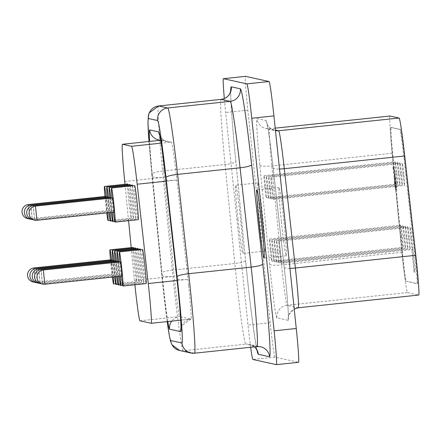 <?xml version="1.0" encoding="UTF-8"?>
<svg xmlns="http://www.w3.org/2000/svg" width="441" height="441" viewBox="0 0 441 441"><rect width="100%" height="100%" fill="white"/><g stroke="black" fill="none" stroke-linecap="round" stroke-linejoin="round"><path stroke-width="0.33" stroke-dasharray="2.21 1.65" d="M112.565 197.943L114.065 212.154M110.217 197.43L111.716 211.636L110.415 198.174M107.869 196.912L109.368 211.123L108.062 197.656M111.997 198.003A17.149 0.628 -96 0 0 112.67 204.905A17.149 0.628 -96 0 0 113.497 212.215M134.665 185.556A17.149 0.628 -96 0 0 135.817 202.463A17.149 0.628 -96 0 0 138.265 219.657M109.649 197.485A17.149 0.628 -96 0 0 110.322 204.392A17.149 0.628 -96 0 0 111.242 212.452M112.35 212.336A17.149 0.628 -96 0 0 111.612 204.674A17.149 0.628 -96 0 0 110.878 198.125M132.311 185.038A17.149 0.628 -96 0 0 133.469 201.945A17.149 0.628 -96 0 0 135.916 219.144A17.149 0.628 -96 0 0 134.759 202.232A17.149 0.628 -96 0 0 132.576 185.777M107.295 196.973A17.149 0.628 -96 0 0 107.968 203.874A17.149 0.628 -96 0 0 108.988 212.689M110.063 212.579A17.149 0.628 -96 0 0 109.263 204.155A17.149 0.628 -96 0 0 108.525 197.607M129.963 184.52A17.149 0.628 -96 0 0 131.115 201.432A17.149 0.628 -96 0 0 133.562 218.626A17.149 0.628 -96 0 0 132.41 201.713A17.149 0.628 -96 0 0 130.227 185.259M403.019 174.333A11.146 0.408 84 0 1 402.269 163.341A11.146 0.408 84 0 1 403.857 174.52A11.146 0.408 84 0 1 404.606 185.512A11.146 0.408 84 0 1 403.019 174.333M271.805 188.186A11.146 0.408 84 0 1 271.055 177.194A11.146 0.408 84 0 1 272.643 188.368A11.146 0.408 84 0 1 273.392 199.36A11.146 0.408 84 0 1 271.805 188.186M400.671 173.815A11.146 0.408 84 0 1 399.921 162.823A11.146 0.408 84 0 1 401.508 174.002A11.146 0.408 84 0 1 402.258 184.994A11.146 0.408 84 0 1 400.671 173.815M269.451 187.668A11.146 0.408 84 0 1 268.701 176.676A11.146 0.408 84 0 1 270.294 187.849A11.146 0.408 84 0 1 271.044 198.841A11.146 0.408 84 0 1 269.451 187.668M398.317 173.296A11.146 0.408 84 0 1 397.567 162.305A11.146 0.408 84 0 1 399.16 173.484A11.146 0.408 84 0 1 399.91 184.476A11.146 0.408 84 0 1 398.317 173.296M267.103 187.149A11.146 0.408 84 0 1 266.353 176.157A11.146 0.408 84 0 1 267.946 187.337A11.146 0.408 84 0 1 268.696 198.323A11.146 0.408 84 0 1 267.103 187.149M120.432 261.866L121.931 276.077M118.083 261.348L119.583 275.559L118.282 262.092M115.729 260.829L117.234 275.041L115.928 261.574M113.381 260.311L114.881 274.523L113.58 261.055M119.864 261.926A17.149 0.628 -96 0 0 120.536 268.828A17.149 0.628 -96 0 0 121.363 276.132M142.531 249.474A17.149 0.628 -96 0 0 143.683 266.386A17.149 0.628 -96 0 0 146.131 283.58M117.515 261.408A17.149 0.628 -96 0 0 118.188 268.31A17.149 0.628 -96 0 0 119.109 276.375M120.217 276.253A17.149 0.628 -96 0 0 119.478 268.597A17.149 0.628 -96 0 0 118.739 262.042M140.177 248.956A17.149 0.628 -96 0 0 141.335 265.868A17.149 0.628 -96 0 0 143.777 283.061A17.149 0.628 -96 0 0 142.625 266.149A17.149 0.628 -96 0 0 140.442 249.694M115.162 260.89A17.149 0.628 -96 0 0 115.834 267.792A17.149 0.628 -96 0 0 116.854 276.612M117.929 276.496A17.149 0.628 -96 0 0 117.13 268.078A17.149 0.628 -96 0 0 116.391 261.524M137.829 248.437A17.149 0.628 -96 0 0 138.981 265.35A17.149 0.628 -96 0 0 141.429 282.543A17.149 0.628 -96 0 0 140.277 265.636A17.149 0.628 -96 0 0 138.094 249.176M112.813 260.372A17.149 0.628 -96 0 0 113.486 267.274A17.149 0.628 -96 0 0 114.599 276.849M115.641 276.739A17.149 0.628 -96 0 0 114.781 267.56A17.149 0.628 -96 0 0 114.043 261.006M135.481 247.919A17.149 0.628 -96 0 0 136.633 264.832A17.149 0.628 -96 0 0 139.08 282.025A17.149 0.628 -96 0 0 137.928 265.118A17.149 0.628 -96 0 0 135.745 248.658M410.885 238.25A11.146 0.408 84 0 1 410.136 227.258A11.146 0.408 84 0 1 411.723 238.438A11.146 0.408 84 0 1 412.473 249.43A11.146 0.408 84 0 1 410.885 238.25M279.671 252.103A11.146 0.408 84 0 1 278.921 241.111A11.146 0.408 84 0 1 280.509 252.291A11.146 0.408 84 0 1 281.259 263.283A11.146 0.408 84 0 1 279.671 252.103M408.537 237.738A11.146 0.408 84 0 1 407.787 226.746A11.146 0.408 84 0 1 409.375 237.92A11.146 0.408 84 0 1 410.124 248.911A11.146 0.408 84 0 1 408.537 237.738M277.317 251.585A11.146 0.408 84 0 1 276.568 240.593A11.146 0.408 84 0 1 278.161 251.772A11.146 0.408 84 0 1 278.91 262.764A11.146 0.408 84 0 1 277.317 251.585M406.183 237.219A11.146 0.408 84 0 1 405.433 226.227A11.146 0.408 84 0 1 407.026 237.401A11.146 0.408 84 0 1 407.776 248.393A11.146 0.408 84 0 1 406.183 237.219M274.969 251.067A11.146 0.408 84 0 1 274.219 240.075A11.146 0.408 84 0 1 275.812 251.254A11.146 0.408 84 0 1 276.557 262.246A11.146 0.408 84 0 1 274.969 251.067M403.835 236.701A11.146 0.408 84 0 1 403.085 225.709A11.146 0.408 84 0 1 404.673 236.883A11.146 0.408 84 0 1 405.422 247.875A11.146 0.408 84 0 1 403.835 236.701M272.621 250.549A11.146 0.408 84 0 1 271.871 239.562A11.146 0.408 84 0 1 273.459 250.736A11.146 0.408 84 0 1 274.208 261.728A11.146 0.408 84 0 1 272.621 250.549M105.515 196.394L107.014 210.605L105.713 197.138M104.947 196.454A17.149 0.628 -96 0 0 105.62 203.356A17.149 0.628 -96 0 0 106.733 212.931M107.775 212.821A17.149 0.628 -96 0 0 106.915 203.643A17.149 0.628 -96 0 0 106.176 197.088M127.614 184.002A17.149 0.628 -96 0 0 128.766 200.914A17.149 0.628 -96 0 0 131.214 218.108A17.149 0.628 -96 0 0 130.062 201.195A17.149 0.628 -96 0 0 127.879 184.74M111.033 259.793L112.532 274.004L111.231 260.537M110.465 259.854A17.149 0.628 -96 0 0 111.138 266.755A17.149 0.628 -96 0 0 112.35 277.086M113.354 276.981A17.149 0.628 -96 0 0 112.427 267.042A17.149 0.628 -96 0 0 111.694 260.493M133.127 247.407A17.149 0.628 -96 0 0 134.285 264.313A17.149 0.628 -96 0 0 136.727 281.507A17.149 0.628 -96 0 0 135.574 264.6A17.149 0.628 -96 0 0 133.391 248.14M395.968 172.784A11.146 0.408 84 0 1 395.219 161.792A11.146 0.408 84 0 1 396.812 172.966A11.146 0.408 84 0 1 397.556 183.958A11.146 0.408 84 0 1 395.968 172.784M264.754 186.631A11.146 0.408 84 0 1 264.005 175.639A11.146 0.408 84 0 1 265.592 186.819A11.146 0.408 84 0 1 266.342 197.811A11.146 0.408 84 0 1 264.754 186.631M401.486 236.183A11.146 0.408 84 0 1 400.737 225.191A11.146 0.408 84 0 1 402.324 236.37A11.146 0.408 84 0 1 403.074 247.362A11.146 0.408 84 0 1 401.486 236.183M270.267 250.036A11.146 0.408 84 0 1 269.517 239.044A11.146 0.408 84 0 1 271.11 250.218A11.146 0.408 84 0 1 271.86 261.21A11.146 0.408 84 0 1 270.267 250.036M188.671 285.266A34.293 1.257 -96 0 0 188.026 279.34L176.94 180.027A45.726 1.676 -96 0 0 171.295 142.079L162.216 140.078A45.726 1.676 -96 0 0 162.2 140.078A45.726 1.676 -96 0 0 164.471 177.282L174.228 276.303A34.293 1.257 -96 0 0 174.834 282.223A34.293 1.257 -96 0 0 179.713 316.61L190.964 319.086A34.293 1.257 -96 0 0 190.975 319.091A34.293 1.257 -96 0 0 188.671 285.266M405.731 281.259A22.86 0.838 84 0 1 402.479 258.332A22.86 0.838 84 0 1 402.076 254.391L392.314 155.364A34.293 1.257 84 0 1 390.61 127.46A34.293 1.257 84 0 1 390.627 127.466L399.7 129.461A34.293 1.257 84 0 1 403.939 157.922L415.025 257.241A22.86 0.838 84 0 1 416.988 283.739A22.86 0.838 84 0 1 416.982 283.734L406.299 281.198A22.86 0.838 84 0 1 403.046 258.272A22.86 0.838 84 0 1 402.644 254.33L392.881 155.304A34.293 1.257 84 0 1 391.178 127.405A34.293 1.257 84 0 1 391.195 127.405L400.268 129.4A34.293 1.257 84 0 1 404.507 157.861L415.593 257.18A22.86 0.838 84 0 1 417.555 283.679L406.299 281.198M298.32 307.757L287.069 305.277A11.433 11.422 102.4 0 0 276.904 317.845L288.155 320.32A11.433 11.422 -77.6 0 1 298.32 307.757L418.741 295.046L407.49 292.57A34.293 1.257 84 0 1 402.611 258.178A34.293 1.257 84 0 1 402.01 252.263L392.253 153.236A45.726 1.676 84 0 1 389.96 116.038M281.358 221.382A34.293 1.257 84 0 1 279.054 187.563A34.293 1.257 84 0 1 283.949 221.95A34.293 1.257 84 0 1 286.253 255.769A34.293 1.257 84 0 1 281.358 221.382M237.986 219.05A34.293 1.257 84 0 1 235.681 185.231A34.293 1.257 84 0 1 240.571 219.618A34.293 1.257 84 0 1 242.881 253.437A34.293 1.257 84 0 1 237.986 219.05M260.14 216.713A34.293 1.257 84 0 1 257.831 182.888A34.293 1.257 84 0 1 262.726 217.281A34.293 1.257 84 0 1 265.035 251.1A34.293 1.257 84 0 1 260.14 216.713M415.152 269.738L413.03 249.551L415.152 269.738L413.884 269.826L415.02 269.71M396.222 183.191L394.122 166.544L396.68 189.977L396.222 183.191L395.086 183.313L392.986 166.659L394.122 166.544M124.985 184.277L128.574 220.682M131.225 247.605L134.466 280.504A34.293 1.257 -96 0 0 134.896 284.765M250.653 347.276A34.293 1.257 84 0 1 248.018 325.089L225.676 112.505A34.293 1.257 84 0 1 224.32 98.541M276.397 364.652L298.551 362.315L275.052 357.138A34.293 1.257 84 0 1 270.173 322.751L247.825 110.167A34.293 1.257 84 0 1 245.505 76.354M413.884 269.826L414.176 272.147L415.312 272.025M414.176 272.147L415.472 272.058M414.336 272.18L411.971 249.689L413.107 249.567M411.971 249.689L413.03 249.551M411.894 249.672L414.016 269.859M392.986 166.659L393.041 167.762L394.177 167.641M393.041 167.762L394.232 176.863L395.368 176.747M394.232 176.863L395.257 176.554M394.122 176.676L394.557 183.219L395.693 183.098M394.557 183.219L395.544 190.099L396.68 189.977M395.544 190.099L395.086 183.313M395.301 187.816L394.375 178.963L395.301 187.816L396.437 187.695L395.511 178.842L396.437 187.695M394.645 183.346L395.781 183.224M394.375 178.963L395.511 178.842M395.026 183.428L396.161 183.313M35.456 206.085L36.95 220.296M33.108 205.567L34.602 219.778L33.356 206.636M30.754 205.048L32.254 219.26L31.008 206.118M43.323 270.002L44.817 284.213M40.974 269.484L42.468 283.695L41.222 270.559M38.621 268.971L40.12 283.177L38.874 270.041M36.272 268.453L37.766 282.664L36.526 269.523M28.406 204.53L29.9 218.742L28.659 205.6M33.924 267.935L35.418 282.146L34.172 269.004M177.078 280.498L188.026 279.34A11.433 1.847 173.6 0 1 176.902 278.8M194.575 353.191A68.587 2.514 84 0 1 194.547 353.191L183.296 350.716A68.587 2.514 84 0 1 173.539 281.937A68.587 2.514 84 0 1 172.332 270.101A11.433 2.122 -5.6 0 0 161.588 273.293A11.433 2.122 -5.6 0 0 161.604 273.37A57.159 2.095 -96 0 0 162.608 283.232A57.159 2.095 -96 0 0 167.189 321.599M167.817 321.533A45.726 1.676 84 0 1 163.043 283.326A45.726 1.676 84 0 1 162.238 275.438L152.476 176.411A57.159 2.095 84 0 1 149.587 141.407M134.466 280.504L174.228 276.303A11.433 2.122 174.4 0 1 162.238 275.438M254.479 346.869A11.433 11.422 102.4 0 0 245.78 344.118L257.031 346.598A11.433 11.422 -77.6 0 1 260.681 346.802L249.43 344.322L254.457 346.874M256.993 350.204A80.019 2.933 84 0 1 246.954 274.048A80.019 2.933 84 0 1 245.543 260.24L235.786 161.219A91.452 3.352 84 0 1 230.682 91.287M148.975 141.473A68.587 2.514 -96 0 0 151.847 174.344A11.433 2.122 174.4 0 1 151.831 174.267A11.433 2.122 174.4 0 1 162.575 171.08L172.332 270.101L234.816 263.509A68.587 2.514 -96 0 0 236.023 275.344A68.587 2.514 -96 0 0 245.78 344.118L183.296 350.716A11.433 11.422 -77.6 0 1 179.641 350.512M407.49 292.57L287.069 305.277A34.293 1.257 84 0 1 282.19 270.89A34.293 1.257 84 0 1 281.59 264.975L271.827 165.948A45.726 1.676 84 0 1 269.556 128.744A45.726 1.676 84 0 1 269.578 128.744L275.399 130.029M288.155 320.32A45.726 1.676 -96 0 0 284.241 267.329L273.155 168.01A57.159 2.095 -96 0 0 266.094 120.575L257.02 118.579A57.159 2.095 -96 0 0 259.837 165.083L269.594 264.104A45.726 1.676 -96 0 0 270.399 271.992A45.726 1.676 -96 0 0 276.904 317.845M402.01 252.263L281.59 264.975A11.433 2.122 174.4 0 1 269.594 264.104M275.052 357.138L252.897 359.476M270.173 322.751L248.018 325.089M247.825 110.167L225.676 112.505M392.253 153.236L271.827 165.948A11.433 2.122 174.4 0 1 259.837 165.083M275.201 128.155L269.578 128.744A11.433 11.422 -77.6 0 1 257.02 118.579M415.593 257.18L415.025 257.241M402.644 254.33L402.076 254.391M392.881 155.304L392.314 155.364M391.195 127.405L390.627 127.466M400.268 129.4L399.7 129.461M404.507 157.861L403.939 157.922M151.847 174.344L161.604 273.37M194.547 353.191L257.031 346.598M221.084 99.379A80.019 2.933 -96 0 0 225.059 164.482L234.816 263.509A11.433 2.122 174.4 0 0 245.56 260.317L246.96 274.054C250.725 311.219 256.111 348.522 257.263 350.849M158.6 105.972A80.019 2.933 84 0 0 162.575 171.08L225.059 164.482A11.433 2.122 174.4 0 0 235.803 161.296L245.56 260.317A11.433 2.122 174.4 0 0 245.543 260.24M284.241 267.329A11.433 1.847 173.6 0 0 284.241 267.4A11.433 1.847 173.6 0 0 289.941 268.354M273.155 168.01A11.433 1.847 173.6 0 0 273.155 168.082A11.433 1.847 173.6 0 0 279.5 169.024M266.094 120.575A11.433 11.422 102.4 0 0 275.465 130.635M235.786 161.219A11.433 2.122 174.4 0 1 235.803 161.296C232.131 125.365 230.23 93.09 230.825 90.57M160.364 140.271L162.2 140.078L158.567 139.874A11.433 11.422 102.4 0 0 162.216 140.078L160.375 140.271M124.709 181.477L164.471 177.282A11.433 2.122 174.4 0 1 152.476 176.411M159.791 135.641A11.433 11.422 102.4 0 0 171.295 142.079L161.141 143.149M139.946 320.811L179.713 316.61A11.433 11.422 102.4 0 0 171.775 321.114M165.816 179.481A11.433 1.847 173.6 0 0 176.94 180.027L165.998 181.179M151.197 323.286L190.964 319.086A11.433 11.422 102.4 0 0 181.025 327.883M394.304 176.747L395.439 176.632M33.516 219.811A7.144 7.144 0 0 0 34.607 219.778L111.716 211.636M31.168 219.293A7.144 7.144 0 0 0 32.254 219.26L109.368 211.123M114.853 221.365L135.916 219.144M112.505 220.847L133.562 218.626M271.055 177.194L402.269 163.341M268.701 176.676L399.921 162.823M266.353 176.157L397.567 162.305M41.382 283.728A7.144 7.144 0 0 0 42.474 283.695L119.583 275.559M39.034 283.21A7.144 7.144 0 0 0 40.12 283.177L117.234 275.041M36.68 282.692A7.144 7.144 0 0 0 37.772 282.664L114.881 274.523M122.719 285.283L143.777 283.061M120.365 284.765L141.429 282.543M118.017 284.252L139.08 282.025M278.921 241.111L410.136 227.258M276.568 240.593L407.787 226.746M274.219 240.075L405.433 226.227M271.871 239.562L403.085 225.709M28.814 218.775A7.144 7.144 0 0 0 29.905 218.742L107.014 210.605M110.151 220.329L131.214 218.108M34.332 282.174A7.144 7.144 0 0 0 35.423 282.146L112.532 274.004M115.669 283.734L136.727 281.507M264.005 175.639L395.219 161.792M269.517 239.044L400.737 225.191M167.178 321.599L161.588 273.293L148.959 141.473M279.054 187.563L256.899 189.9M257.831 182.888L235.681 185.231M265.035 251.1L242.881 253.437M286.253 255.769L264.098 258.112M275.201 128.149L269.556 128.744L265.923 128.54L275.002 130.542C268.365 128.899 266.496 122.763 266.992 123.662C268.194 128.254 270.25 143.06 273.155 168.082L284.241 267.4C286.611 288.607 288.524 311.043 288.37 317.344L289.136 314.483L294.213 309.014M391.178 127.405L390.61 127.46M159.631 134.996C159.135 134.092 161.004 140.232 167.641 141.875L160.684 140.343M181.086 328.104L181.78 325.816L190.975 319.091L180.7 320.172M271.86 261.21L403.074 247.362M266.342 197.811L397.556 183.958M274.208 261.728L405.422 247.875M276.557 262.246L407.776 248.393M278.91 262.764L410.124 248.911M281.259 263.283L412.473 249.43M268.696 198.323L399.91 184.476M271.044 198.841L402.258 184.994M273.392 199.36L404.606 185.512"/><path stroke-width="0.66" d="M36.956 220.296L114.065 212.154L113.585 205.109L112.565 197.943L35.456 206.085A7.144 7.144 0 0 0 29.1 213.935A7.144 7.144 0 0 0 36.956 220.296L35.456 206.085M113.497 212.215A17.149 0.628 -96 0 0 115.118 222.104A17.149 0.628 -96 0 0 113.965 205.192A17.149 0.628 -96 0 0 111.518 187.998A17.149 0.628 -96 0 0 111.997 198.003M115.118 222.104L138.265 219.657A17.149 0.628 -96 0 0 137.112 202.75A17.149 0.628 -96 0 0 134.665 185.556L111.518 187.998M111.242 212.452A17.149 0.628 -96 0 0 112.764 221.586A17.149 0.628 -96 0 0 112.35 212.336M108.988 212.689A17.149 0.628 -96 0 0 110.415 221.068A17.149 0.628 -96 0 0 110.063 212.579M44.822 284.213L121.931 276.077L121.451 269.027L120.432 261.866L43.323 270.002A7.144 7.144 0 0 0 36.967 277.858A7.144 7.144 0 0 0 44.822 284.213L43.323 270.002M121.363 276.132A17.149 0.628 -96 0 0 122.984 286.022A17.149 0.628 -96 0 0 121.832 269.109A17.149 0.628 -96 0 0 119.384 251.916A17.149 0.628 -96 0 0 119.864 261.926M122.984 286.022L146.131 283.58A17.149 0.628 -96 0 0 144.979 266.667A17.149 0.628 -96 0 0 142.531 249.474L119.384 251.916M119.109 276.375A17.149 0.628 -96 0 0 120.63 285.503A17.149 0.628 -96 0 0 120.217 276.253M116.854 276.612A17.149 0.628 -96 0 0 118.282 284.985A17.149 0.628 -96 0 0 117.929 276.496M114.599 276.849A17.149 0.628 -96 0 0 115.933 284.473A17.149 0.628 -96 0 0 115.641 276.739M106.733 212.931A17.149 0.628 -96 0 0 108.067 220.55A17.149 0.628 -96 0 0 107.775 212.821M112.35 277.086A17.149 0.628 -96 0 0 113.58 283.954A17.149 0.628 -96 0 0 113.354 276.981M134.896 284.765A34.293 1.257 -96 0 0 139.946 320.811L151.197 323.286A34.293 1.257 -96 0 0 148.909 289.467A34.293 1.257 -96 0 0 148.264 283.541L137.179 184.222A45.726 1.676 -96 0 0 131.534 146.274L122.455 144.279A45.726 1.676 -96 0 0 122.438 144.273A45.726 1.676 -96 0 0 124.709 181.477L124.985 184.277M259.209 223.719A34.293 1.257 84 0 1 256.899 189.9A34.293 1.257 84 0 1 261.794 224.287A34.293 1.257 84 0 1 264.098 258.112A34.293 1.257 84 0 1 259.209 223.719M110.878 198.125A17.149 0.628 -96 0 0 109.164 187.48A17.149 0.628 -96 0 0 109.649 197.485M110.415 198.174L110.217 197.43L33.108 205.567A7.144 7.144 0 0 0 26.752 213.422A7.144 7.144 0 0 0 33.516 219.811M108.525 197.607A17.149 0.628 -96 0 0 106.816 186.962A17.149 0.628 -96 0 0 107.295 196.973M108.062 197.656L107.869 196.912L30.754 205.048A7.144 7.144 0 0 0 24.398 212.904A7.144 7.144 0 0 0 31.168 219.293M132.576 185.777A17.149 0.628 -96 0 0 132.311 185.038L109.164 187.48M138.094 249.176A17.149 0.628 -96 0 0 137.829 248.437L114.682 250.885A17.149 0.628 -96 0 0 115.162 260.89M127.879 184.74A17.149 0.628 -96 0 0 127.614 184.002L104.467 186.444A17.149 0.628 -96 0 0 104.947 196.454M128.574 220.682L131.225 247.605M151.197 323.286A34.293 1.257 -96 0 0 151.213 323.286L180.7 320.172M133.391 248.14A17.149 0.628 -96 0 0 133.127 247.407L109.98 249.849A17.149 0.628 -96 0 0 110.465 259.854M135.745 248.658A17.149 0.628 -96 0 0 135.481 247.919L112.334 250.367A17.149 0.628 -96 0 0 112.813 260.372M140.442 249.694A17.149 0.628 -96 0 0 140.177 248.956L117.03 251.398A17.149 0.628 -96 0 0 117.515 261.408M130.227 185.259A17.149 0.628 -96 0 0 129.963 184.52L106.816 186.962M118.739 262.042A17.149 0.628 -96 0 0 117.03 251.398M118.282 262.092L118.083 261.348L40.974 269.484A7.144 7.144 0 0 0 34.618 277.339A7.144 7.144 0 0 0 41.382 283.728M116.391 261.524A17.149 0.628 -96 0 0 114.682 250.885M115.928 261.574L115.729 260.829L38.621 268.971A7.144 7.144 0 0 0 32.265 276.821A7.144 7.144 0 0 0 39.034 283.21M114.043 261.006A17.149 0.628 -96 0 0 112.334 250.367M113.58 261.055L113.381 260.311L36.272 268.453A7.144 7.144 0 0 0 29.916 276.303A7.144 7.144 0 0 0 36.68 282.692M106.176 197.088A17.149 0.628 -96 0 0 104.467 186.444M105.713 197.138L105.515 196.394L28.406 204.53A7.144 7.144 0 0 0 22.05 212.386A7.144 7.144 0 0 0 28.814 218.775M111.694 260.493A17.149 0.628 -96 0 0 109.98 249.849M111.231 260.537L111.033 259.793L33.924 267.935A7.144 7.144 0 0 0 27.568 275.785A7.144 7.144 0 0 0 34.332 282.174M224.32 98.541A34.293 1.257 84 0 1 223.367 78.685A34.293 1.257 84 0 1 223.383 78.685L246.883 83.862A34.293 1.257 84 0 1 251.761 118.249L274.104 330.833A34.293 1.257 84 0 1 276.413 364.652A34.293 1.257 84 0 1 276.397 364.652L252.897 359.476A34.293 1.257 84 0 1 250.653 347.276M245.505 76.354A34.293 1.257 84 0 1 245.521 76.348L269.038 81.524A34.293 1.257 84 0 1 273.916 115.911L296.258 328.495A34.293 1.257 84 0 1 298.568 362.315A34.293 1.257 84 0 1 298.551 362.315L276.413 364.652M223.367 78.685L245.521 76.348A34.293 1.257 84 0 1 245.538 76.348L223.383 78.685M389.96 116.038A45.726 1.676 84 0 1 389.982 116.033A45.726 1.676 84 0 1 389.998 116.033L399.077 118.034A45.726 1.676 84 0 1 404.722 155.982L415.808 255.3A34.293 1.257 84 0 1 418.757 295.046A34.293 1.257 84 0 1 418.741 295.046M148.264 283.541L177.078 280.498M230.682 91.287A91.452 3.352 84 0 1 231.282 86.811L240.362 88.812A91.452 3.352 84 0 1 251.657 164.708L262.742 264.027A80.019 2.933 84 0 1 269.583 356.763L258.332 354.288A11.433 11.422 102.4 0 0 254.479 346.869M258.332 354.288A80.019 2.933 84 0 1 256.993 350.204M221.084 99.379L158.6 105.972A80.019 2.933 84 0 1 158.633 105.978L167.707 107.973A80.019 2.933 84 0 1 177.591 174.382L188.682 273.701A68.587 2.514 84 0 1 189.966 285.553A68.587 2.514 84 0 1 194.575 353.191L257.059 346.598A68.587 2.514 -96 0 0 252.445 278.96A68.587 2.514 -96 0 0 251.166 267.108L240.075 167.789A80.019 2.933 -96 0 0 230.191 101.375L221.117 99.379A80.019 2.933 -96 0 0 221.084 99.379C225.224 98.734 228.184 96.689 229.954 93.249L230.825 90.57M167.189 321.599A57.159 2.095 -96 0 0 170.739 340.546L181.99 343.021A57.159 2.095 -96 0 0 177.1 276.783A11.433 1.847 173.6 0 1 188.682 273.701L251.166 267.108A11.433 1.847 173.6 0 0 262.742 264.027M296.258 328.495L274.104 330.833M269.038 81.524L246.883 83.862M273.916 115.911L251.761 118.249M415.808 255.3L295.387 268.012A34.293 1.257 84 0 1 298.337 307.757A34.293 1.257 84 0 1 298.32 307.757M389.998 116.033L275.201 128.155M275.399 130.029L278.651 130.745A45.726 1.676 84 0 1 284.302 168.694L295.387 268.012A11.433 1.847 173.6 0 1 289.941 268.354M399.077 118.034L278.651 130.745A11.433 11.422 102.4 0 1 275.465 130.635M404.722 155.982L284.302 168.694A11.433 1.847 173.6 0 1 279.5 169.024M149.587 141.407A57.159 2.095 84 0 1 149.664 129.913L158.738 131.909A57.159 2.095 84 0 1 165.799 179.344L176.885 278.662A45.726 1.676 84 0 1 180.793 331.654L169.542 329.179A45.726 1.676 84 0 1 167.817 321.533M177.1 276.783L166.014 177.464A68.587 2.514 -96 0 0 157.542 120.542L148.468 118.541A68.587 2.514 -96 0 0 148.975 141.473M257.031 346.598A68.587 2.514 -96 0 0 257.059 346.598L260.681 346.802A11.433 11.422 -77.6 0 1 269.583 356.763M166.014 177.464A11.433 1.847 -6.4 0 1 177.591 174.382L240.075 167.789A11.433 1.847 173.6 0 0 251.657 164.708M157.542 120.542A11.433 11.422 -77.6 0 1 167.707 107.973L230.191 101.375A11.433 11.422 102.4 0 0 240.362 88.812M148.468 118.541A11.433 11.422 -77.6 0 1 158.633 105.978L221.117 99.379A11.433 11.422 -77.6 0 0 231.282 86.811M149.664 129.913A11.433 11.422 102.4 0 0 158.567 139.874L160.684 140.343M158.738 131.909A11.433 11.422 102.4 0 0 159.791 135.641M171.775 321.114A11.433 11.422 102.4 0 0 169.542 329.179M181.025 327.883A11.433 11.422 102.4 0 0 180.793 331.654M194.547 353.191A11.433 11.422 -77.6 0 1 181.99 343.021M194.575 353.191L190.892 352.987L179.641 350.512A11.433 11.422 -77.6 0 1 170.739 340.546M137.179 184.222L165.998 181.179M131.534 146.274L161.141 143.149M122.455 144.279L160.375 140.271M34.172 269.004L33.924 267.935M28.659 205.6L28.411 204.53M36.526 269.523L36.272 268.453M38.874 270.041L38.626 268.971M41.222 270.559L40.974 269.484M31.008 206.118L30.76 205.048M33.356 206.636L33.108 205.567M112.764 221.586L114.853 221.365M110.415 221.068L112.505 220.847M120.63 285.503L122.719 285.283M118.282 284.985L120.365 284.765M115.933 284.473L118.017 284.252M108.067 220.55L110.151 220.329M113.58 283.954L115.669 283.734M254.457 346.874L255.989 348.544L257.263 350.849M418.757 295.046L298.337 307.757L294.213 309.014M389.982 116.033L275.201 128.149M159.636 135.007L159.631 134.996C160.838 139.588 162.894 154.394 165.799 179.415L176.885 278.729C179.255 299.941 181.163 322.377 181.014 328.677L181.086 328.104M158.6 105.972L149.179 112.924L148.424 115.233L147.956 122.482L148.959 141.473M167.178 321.599L169.603 337.056L170.623 341.472L171.979 344.79L179.641 350.512M122.438 144.273L160.364 140.271"/></g></svg>
